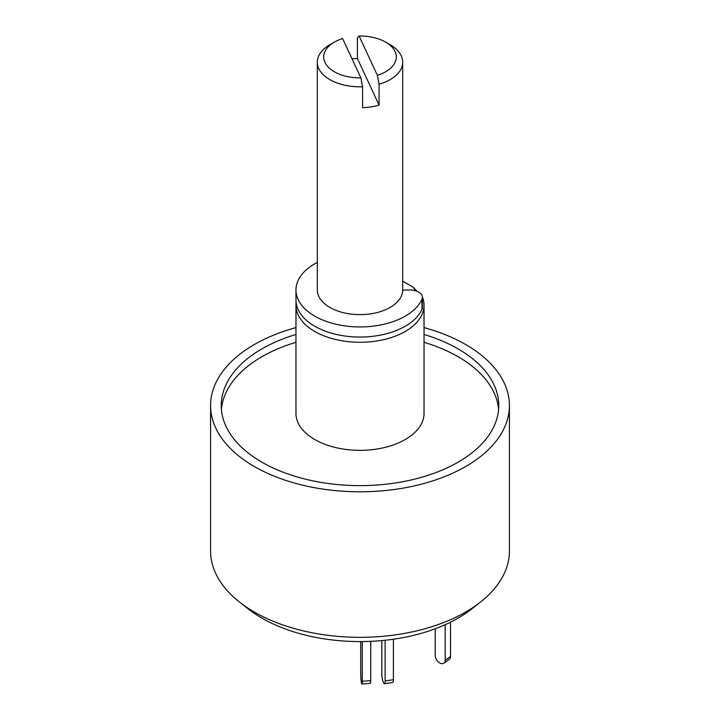 <?xml version="1.0" encoding="UTF-8"?>
<svg xmlns="http://www.w3.org/2000/svg" width="720" height="720" viewBox="0 0 720 720"><rect width="100%" height="100%" fill="white"/><g stroke="black" fill="none" stroke-linecap="round" stroke-linejoin="round"><path stroke-width="1.08" d="M295.965 334.458A138.753 80.109 0 0 0 221.247 405.522A138.753 80.109 0 0 0 261.891 462.168A138.753 80.109 0 0 0 413.1 479.529A138.753 80.109 0 0 0 498.753 405.522A138.753 80.109 0 0 0 458.109 348.885A138.753 80.109 0 0 0 424.035 334.458M498.582 409.446A138.753 80.109 0 0 0 458.109 356.724A138.753 80.109 0 0 0 424.035 342.306M295.965 342.306A138.753 80.109 0 0 0 221.418 409.446M422.766 297.972A64.035 36.972 180 0 1 424.035 305.307A64.035 36.972 180 0 1 384.507 339.462A64.035 36.972 180 0 1 314.721 331.452A64.035 36.972 180 0 1 295.965 305.307A64.035 36.972 180 0 1 296.118 302.697M424.035 305.307L424.035 413.37A64.035 36.972 180 0 1 384.507 447.525A64.035 36.972 180 0 1 314.721 439.506A64.035 36.972 180 0 1 295.965 413.37L295.965 305.307M424.035 327.582A149.418 86.265 180 0 1 465.66 344.52A149.418 86.265 180 0 1 509.418 405.522A149.418 86.265 180 0 1 417.177 485.226A149.418 86.265 180 0 1 254.34 466.524A149.418 86.265 180 0 1 210.582 405.522A149.418 86.265 180 0 1 295.965 327.582M509.418 405.522L509.418 551.052A149.418 86.265 180 0 1 480.276 602.244A149.418 86.265 180 0 1 254.34 612.054A149.418 86.265 180 0 1 239.724 602.244A149.418 86.265 180 0 1 210.582 551.052L210.582 405.522M239.724 602.244L248.373 609.021A138.672 80.064 0 0 0 261.945 618.129A138.672 80.064 0 0 0 471.627 609.021L480.276 602.244M402.696 281.151L413.127 287.181L417.069 291.357M413.127 287.181A57.636 33.273 180 0 1 415.323 290.745M402.687 290.457A10.674 6.165 180 0 1 406.827 289.971L409.599 289.971A12.807 7.398 180 0 1 422.415 297.36L422.415 307.476A12.807 7.398 180 0 1 422.001 309.321A64.035 36.972 180 0 1 405.279 326.223A64.035 36.972 180 0 1 335.493 334.233A64.035 36.972 180 0 1 295.965 300.078L295.965 289.971A64.035 36.972 180 0 1 314.721 263.826A64.035 36.972 180 0 1 317.304 262.413M422.415 297.36A12.807 7.398 180 0 1 422.001 299.214A64.035 36.972 180 0 1 405.279 316.116A64.035 36.972 180 0 1 335.493 324.126A64.035 36.972 180 0 1 295.965 289.971M362.268 641.565L362.268 681.282A6.408 0.639 85.9 0 1 361.935 684A6.408 0.639 85.9 0 1 361.485 682.839A6.408 0.639 85.9 0 1 360.702 673.947L360.702 641.574M370.737 641.34L370.737 680.679A6.408 0.639 85.9 0 1 370.413 683.397L361.935 684M445.167 624.699L445.167 660.276A6.408 4.059 54.5 0 1 443.907 663.165A6.408 4.059 54.5 0 1 440.19 663.174A6.408 4.059 54.5 0 1 435.213 655.623L435.213 628.776M450.54 622.161L450.54 656.442A6.408 4.059 54.5 0 1 449.28 659.331L443.907 663.165M385.137 640.251L385.137 680.967A6.408 1.35 81.2 0 1 384.453 683.721A6.408 1.35 81.2 0 1 383.481 682.623A6.408 1.35 81.2 0 1 381.816 673.821L381.816 640.575M393.381 639.225L393.381 679.689A6.408 1.35 81.2 0 1 392.706 682.443L384.453 683.721M362.583 86.778A42.696 24.651 180 0 1 329.814 79.605A42.696 24.651 180 0 1 317.304 62.172A42.696 24.651 180 0 1 329.814 44.748L334.341 42.129A36.288 20.952 0 0 0 326.646 65.196A36.288 20.952 0 0 0 360.882 77.886L362.583 86.778L362.583 107.694A42.696 24.651 0 0 0 379.071 105.138L379.071 84.222L377.379 75.339A36.288 20.952 0 0 0 385.659 42.129A36.288 20.952 0 0 0 359.118 36L357.417 37.566L357.417 58.482A42.696 24.651 0 0 0 352.053 58.869M390.186 44.748L385.659 42.129L390.186 44.748A42.696 24.651 180 0 1 402.696 62.172L402.696 289.971A42.696 24.651 180 0 1 376.335 312.741A42.696 24.651 180 0 1 329.814 307.395A42.696 24.651 180 0 1 317.304 289.971L317.304 62.172M402.696 62.172A42.696 24.651 180 0 1 379.071 84.222M377.379 75.339L359.118 36M360.882 77.886L342.621 38.556A36.288 20.952 0 0 0 334.341 42.129M379.071 105.138L357.417 58.482M422.001 309.321L422.001 299.214M370.737 680.679L362.268 681.282M445.167 660.276L450.54 656.442M385.137 680.967L393.381 679.689"/></g></svg>
